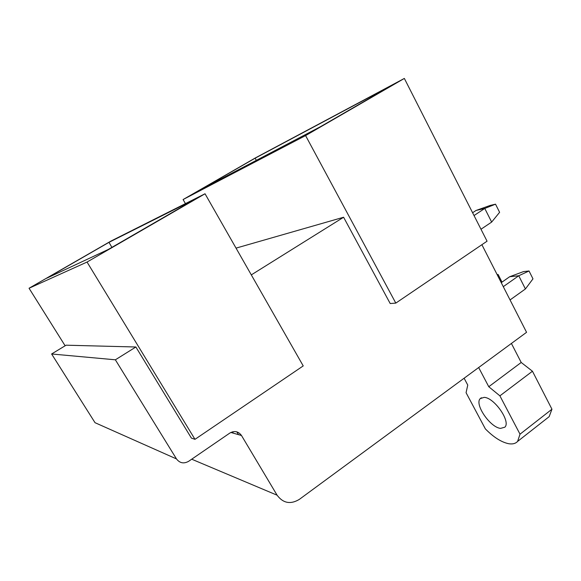 <?xml version="1.0" encoding="UTF-8"?>
<svg xmlns="http://www.w3.org/2000/svg" width="581" height="581" viewBox="0 0 581 581"><rect width="100%" height="100%" fill="white"/><g stroke="black" fill="none" stroke-linecap="round" stroke-linejoin="round"><path stroke-width="0.87" d="M395.806 303.1L305.584 135.584L404.347 78.435L487.06 241.195L395.806 303.1L390.2 303.543L343.596 217.243L236.039 248.123M194.984 439.338L87.041 262.053L205.035 193.771L303.224 365.914L194.984 439.338L191.403 438.103L135.874 346.995L66.096 345.194L51.615 353.982L115.365 359.806L135.874 346.995M481.889 244.703L526.56 332.31L299.317 499.399C290.536 504.649 283.121 503.248 277.093 495.194L241.493 435.503C238.392 431.313 234.513 430.492 229.865 433.041L188.643 461.307C183.821 463.979 179.769 463.18 176.486 458.925L115.365 359.806M251.304 274.886L343.596 217.243M511.403 343.451L521.201 362.471L532.45 371.23L551.95 409.213L549.154 416.664L547.128 418.255M404.347 78.435L255.734 157.72L183.088 199.552L185.441 203.626M305.584 135.584L183.088 199.552M205.035 193.771L111.102 240.999L29.05 288.249L65.13 345.782M87.041 262.053L29.05 288.249M176.486 458.925L95.03 422.699L51.615 353.982M521.201 362.471L488.766 386.728L478.664 367.526M532.45 371.23L499.9 395.85L488.766 386.728M551.95 409.213L520.017 434.181L499.9 395.85M464.117 378.224L467.756 385.072L466.071 392.705L485.36 428.887C493.61 437.253 501.381 442.199 508.658 443.71C512.565 444.363 515.543 443.601 517.598 441.422L520.017 434.181M320.559 126.651L199.995 189.936L255.146 158.177L394.15 84.078L320.559 126.651M232.516 431.821L233.315 433.165L232.516 431.821M484.14 397.36L480.247 398.61C474.234 404.136 490.124 427.442 500.553 428.386L504.824 427.202C511.098 421.777 494.286 397.542 484.14 397.36M108.32 249.445L46.647 278.241L108.988 242.342L195.993 198.724L108.32 249.445M256.323 160.371L255.146 158.177M111.893 247.375L108.988 242.342M503.284 286.665L518.746 275.757L529.03 270.978L532.98 278.844L525.413 288.96L518.746 275.757L509.66 276.738L501.243 282.656M525.413 288.96L510.053 299.934M529.03 270.978L523.503 271.603L509.66 276.738M495.528 204.178L490.211 205.427L476.057 210.46L484.772 208.441L495.528 204.178L499.609 212.312L491.657 222.08L484.772 208.441L474.031 215.551M491.657 222.08L480.981 229.241M476.057 210.46L472.6 212.74M236.837 431.857L238.508 434.646M497.278 274.878L498.12 274.493L501.926 281.967L501.57 282.424M498.12 274.493L497.14 274.602M230.846 432.46L241.493 435.503M277.093 495.194L191.715 459.208M549.154 416.664L517.598 441.422M481.388 397.76L480.247 398.61"/></g></svg>
